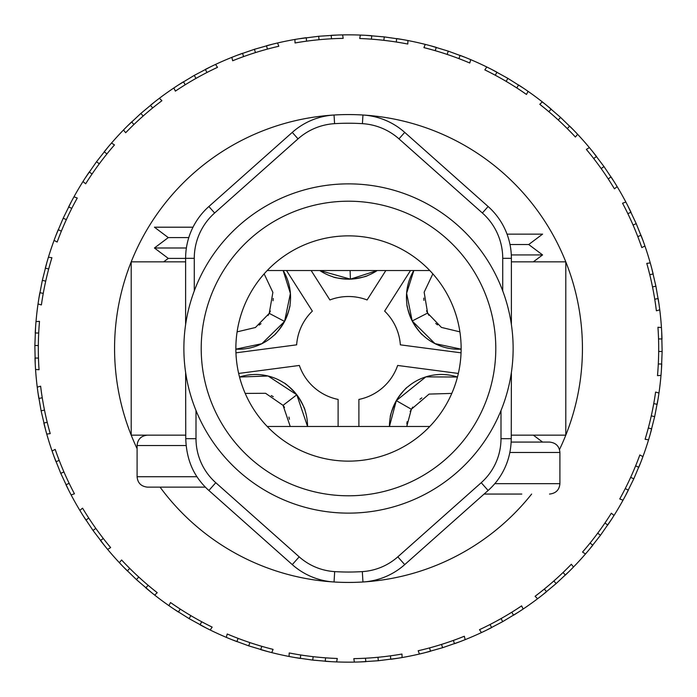 <?xml version="1.0" encoding="UTF-8"?>
<svg xmlns="http://www.w3.org/2000/svg" width="697" height="697" viewBox="0 0 697 697"><rect width="100%" height="100%" fill="white"/><g stroke="black" fill="none" stroke-linecap="round" stroke-linejoin="round"><path stroke-width="1.05" d="M290.231 426.477L283.052 405.349L296.791 394.79L268.066 376.014L239.533 377.025A51.987 51.987 0 0 1 283.879 382.862C284.942 382.958 288.793 386.365 295.432 393.091M285.047 383.638A51.987 51.987 0 0 1 304.545 409.008M298.081 396.541C302.873 404.687 305.181 409.287 304.998 410.341L304.998 410.341A51.987 51.987 0 0 1 307.56 426.477L296.791 394.79M283.043 405.34L284.524 407.414L283.069 405.358L265.583 393.291L245.205 393.404M271.255 395.565L273.259 396.663L271.255 395.565M288.933 417.05L289.482 419.272L288.933 417.05M289.786 306.088A51.987 51.987 0 0 1 284.576 321.43L290.405 293.454L283.156 270.523A51.987 51.987 0 0 1 290.013 304.702C290.37 305.713 288.88 310.635 285.552 319.479M237.102 331.859L255.433 327.503L269.242 313.362L284.576 321.43A51.987 51.987 0 0 1 274.897 334.412M283.522 323.33C278.129 331.092 274.914 335.109 273.886 335.379L273.886 335.379A51.987 51.987 0 0 1 235.865 349.153L261.854 343.708L284.576 321.43M269.242 313.362L267.962 315.593L270.349 311.045L269.251 313.354L272.875 292.383L264.146 273.86M273.198 298.429L273.041 300.738L273.198 298.429M260.992 323.661L259.188 325.09L260.992 323.661M377.234 270.523A51.987 51.987 0 0 1 367.624 275.542C366.936 276.352 361.917 277.511 352.586 279.018M366.308 276.038A51.987 51.987 0 0 1 334.333 277.214M348.239 279.183C338.82 278.364 333.741 277.572 332.992 276.814L332.992 276.814A51.987 51.987 0 0 1 319.766 270.523M377.216 270.523L350.417 279.148L319.775 270.523M350.094 270.523L350.417 279.148M432.854 273.86L424.151 292.209L427.609 313.066L412.188 320.986L434.954 343.612L461.135 349.153A51.987 51.987 0 0 1 407.126 305.6M411.239 319.026C407.989 310.148 406.551 305.208 406.917 304.214L406.917 304.214A51.987 51.987 0 0 1 413.844 270.523L406.612 293.245L412.188 320.986M413.225 322.894C418.548 330.709 421.72 334.76 422.748 335.039M427.601 313.058L426.52 310.74L428.864 315.305L427.609 313.084L441.419 327.416L459.898 331.859M437.55 324.889L435.756 323.443L437.55 324.889M423.924 300.398L423.793 298.098L423.924 300.398M451.795 393.413L429.082 394.093L411.352 409.244L396.314 400.627L389.44 426.477A51.987 51.987 0 0 1 406.464 387.994M397.438 398.762C403.119 391.2 406.473 387.305 407.51 387.07L407.51 387.07A51.987 51.987 0 0 1 457.467 377.025L425.867 376.868L396.314 400.627M395.277 402.535C391.627 411.256 389.963 416.118 390.276 417.137M411.352 409.244L406.769 426.477M406.856 424.02L407.092 421.72L406.856 424.02M410.158 411.518L412.711 407.057L410.158 411.518M419.969 399.25L421.824 397.882L419.969 399.25M238.662 373.444L299.353 365.455A51.987 51.987 0 0 0 338.106 399.433L338.106 426.477M286.493 270.523L312.361 311.123A51.987 51.987 0 0 0 296.643 344.841L235.943 352.83M385.85 270.523L367.101 299.954A51.987 51.987 0 0 0 329.899 299.954L311.15 270.523M461.057 352.83L400.357 344.841A51.987 51.987 0 0 0 384.639 311.123L410.507 270.523M358.894 426.477L358.894 399.433A51.987 51.987 0 0 0 397.647 365.455L458.338 373.444M510.004 244.525L528.718 244.525L542.58 234.131L507.033 234.131M528.718 244.525L542.58 254.928L511.31 254.928M521.792 494.06L484.101 494.06M511.162 442.072L549.515 442.072L542.58 442.072L533.336 435.146M500.995 494.06L504.462 494.06L500.995 494.06M185.611 258.387L168.282 258.387L163.664 261.854M192.991 227.196L154.42 227.196L168.282 237.599L154.42 247.993L186.387 247.993M188.782 237.599L168.282 237.599M205.362 487.133L147.485 487.133C141.116 486.454 137.649 482.986 137.091 476.731L197.016 476.731M192.538 487.133L178.676 487.133M511.389 372.32L511.241 438.674C511.049 454.522 506.301 468.619 496.996 480.965A69.317 69.317 0 0 1 488.127 490.479L404.722 564.614A69.317 69.317 0 0 1 362.954 581.986A233.939 233.939 0 0 1 334.046 581.986A69.317 69.317 0 0 1 292.278 564.614L208.873 490.479A69.317 69.317 0 0 1 200.004 480.965C191.065 469.647 186.317 455.55 185.759 438.674L185.629 372.442M185.611 324.68L185.611 261.854L131.202 261.854L131.202 435.146L185.611 435.146M511.389 435.146L565.798 435.146L565.798 261.854L511.389 261.854L511.389 324.68M429.779 426.477L267.221 426.477M185.611 261.854L185.611 258.326A69.317 69.317 0 0 1 208.873 206.521L292.278 132.386A69.317 69.317 0 0 1 334.046 115.014A233.939 233.939 0 0 1 559.491 449.548M137.091 448.659A233.939 233.939 0 0 1 362.954 115.014A69.317 69.317 0 0 1 404.722 132.386L488.127 206.521A69.317 69.317 0 0 1 511.389 258.326L511.389 261.854M531.637 494.06A233.939 233.939 0 0 1 160.066 487.133M235.865 348.5A112.635 112.635 0 0 1 404.818 250.955A112.635 112.635 0 0 1 404.818 446.045A112.635 112.635 0 0 1 235.865 348.5M183.877 348.5A164.623 164.623 0 0 1 430.816 205.929A164.623 164.623 0 0 1 430.816 491.071A164.623 164.623 0 0 1 183.877 348.5A164.623 164.623 0 0 1 430.816 205.929A164.623 164.623 0 0 1 430.816 491.071A164.623 164.623 0 0 1 183.877 348.5M267.221 270.523L429.779 270.523M289.22 652.967A310.182 310.182 0 0 0 337.278 658.482L336.651 661.923A313.65 313.65 0 0 0 354.381 662.098L353.823 658.639A310.182 310.182 0 0 0 401.969 654.039L402.073 657.541A313.65 313.65 0 0 0 419.455 654.021L418.183 650.754A310.182 310.182 0 0 0 464.333 636.248L465.16 639.646A313.65 313.65 0 0 0 481.427 632.588L479.501 629.661A310.182 310.182 0 0 0 521.626 605.876L523.142 609.03A313.65 313.65 0 0 0 537.587 598.749L535.096 596.284A310.182 310.182 0 0 0 571.348 564.256L573.492 567.027A313.65 313.65 0 0 0 585.48 553.967L582.535 552.068A310.182 310.182 0 0 0 611.339 513.21L614.013 515.475A313.65 313.65 0 0 0 623.022 500.202L619.746 498.965A310.182 310.182 0 0 0 639.846 454.958L642.922 456.622A313.65 313.65 0 0 0 648.567 439.816L645.1 439.276A310.182 310.182 0 0 0 655.607 392.062L658.97 393.047A313.65 313.65 0 0 0 660.991 375.43L657.498 375.631A310.182 310.182 0 0 0 657.959 327.259L661.444 327.52A313.65 313.65 0 0 0 659.763 309.869L656.382 310.792A310.182 310.182 0 0 0 646.781 263.379L650.249 262.917A313.65 313.65 0 0 0 644.925 245.997L641.815 247.601A310.182 310.182 0 0 0 622.56 203.228L625.862 202.052A313.65 313.65 0 0 0 617.141 186.613L614.432 188.826A310.182 310.182 0 0 0 586.369 149.419L589.348 147.581A313.65 313.65 0 0 0 577.613 134.294L575.417 137.021A310.182 310.182 0 0 0 539.783 104.315L542.31 101.893A313.65 313.65 0 0 0 528.065 91.342L526.488 94.461A310.182 310.182 0 0 0 484.833 69.883L486.802 66.99A313.65 313.65 0 0 0 470.675 59.628L469.787 63.009A310.182 310.182 0 0 0 423.924 47.623L425.257 44.39A313.65 313.65 0 0 0 407.945 40.539L407.78 44.033A310.182 310.182 0 0 0 359.722 38.518L360.349 35.077A313.65 313.65 0 0 0 342.619 34.902L343.177 38.361A310.182 310.182 0 0 0 295.031 42.961L294.927 39.459A313.65 313.65 0 0 0 277.545 42.979L278.817 46.246A310.182 310.182 0 0 0 232.667 60.752L231.84 57.354A313.65 313.65 0 0 0 215.573 64.412L217.499 67.339A310.182 310.182 0 0 0 175.374 91.124L173.858 87.97A313.65 313.65 0 0 0 159.413 98.251L161.904 100.716A310.182 310.182 0 0 0 125.652 132.744L123.508 129.973A313.65 313.65 0 0 0 111.52 143.033L114.465 144.932A310.182 310.182 0 0 0 85.661 183.79L82.987 181.525A313.65 313.65 0 0 0 73.978 196.798L77.254 198.035A310.182 310.182 0 0 0 57.154 242.042L54.078 240.378A313.65 313.65 0 0 0 48.433 257.184L51.9 257.724A310.182 310.182 0 0 0 41.393 304.938L38.03 303.953A313.65 313.65 0 0 0 36.009 321.57L39.502 321.369A310.182 310.182 0 0 0 39.041 369.741L35.556 369.48A313.65 313.65 0 0 0 37.237 387.131L40.618 386.208A310.182 310.182 0 0 0 50.219 433.621L46.751 434.083A313.65 313.65 0 0 0 52.075 451.003L55.185 449.399A310.182 310.182 0 0 0 74.44 493.772L71.138 494.948A313.65 313.65 0 0 0 79.859 510.387L82.568 508.174A310.182 310.182 0 0 0 110.631 547.581L107.652 549.419A313.65 313.65 0 0 0 119.387 562.706L121.583 559.979A310.182 310.182 0 0 0 157.217 592.685L154.69 595.107A313.65 313.65 0 0 0 168.935 605.658L170.512 602.539A310.182 310.182 0 0 0 212.167 627.117L210.198 630.01A313.65 313.65 0 0 0 226.325 637.372L227.213 633.991A310.182 310.182 0 0 0 273.076 649.377L271.743 652.61A313.65 313.65 0 0 0 289.055 656.461L289.22 652.967L293.759 653.812M271.743 652.61A616.627 436.017 96.5 0 1 260.695 649.613L261.802 646.319A609.953 431.304 -83.5 0 0 273.076 649.377L268.606 648.219M210.198 630.01A616.627 436.017 108.5 0 1 200.013 624.773L201.773 621.785A609.953 431.304 -71.5 0 0 212.167 627.117L208.037 625.061M154.69 595.107A616.627 436.017 120.5 0 1 145.821 587.867L148.165 585.314A609.953 431.304 -59.5 0 0 157.217 592.685L153.61 589.81M107.652 549.419A616.627 436.017 132.5 0 1 100.481 540.497L103.304 538.485A609.953 431.304 -47.5 0 0 110.631 547.581L107.695 544.017M71.138 494.948A616.627 436.017 144.5 0 1 65.98 484.737L69.16 483.352A609.953 431.304 -35.5 0 0 74.44 493.772L72.305 489.677M46.751 434.083A616.627 436.017 156.5 0 1 43.833 423.018L47.23 422.33A609.953 431.304 -23.5 0 0 50.219 433.621L48.99 429.169M35.556 369.48A616.627 436.017 168.5 0 1 34.998 358.04L38.466 358.075A609.953 431.304 -11.5 0 0 39.041 369.741L38.762 365.132M38.03 303.953A616.627 436.017 -179.5 0 1 39.86 292.653L43.249 293.411A609.953 431.304 0.5 0 0 41.393 304.938L42.073 300.372M54.078 240.378A616.627 436.017 -167.5 0 1 58.217 229.705L61.371 231.143A609.953 431.304 12.5 0 0 57.154 242.042L58.775 237.712M82.987 181.525A616.627 436.017 -155.5 0 1 89.26 171.95L92.048 174.015A609.953 431.304 24.5 0 0 85.661 183.79L88.136 179.896M123.508 129.973A616.627 436.017 -143.5 0 1 131.628 121.905L133.929 124.51A609.953 431.304 36.5 0 0 125.652 132.744L128.884 129.45M173.858 87.97A616.627 436.017 -131.5 0 1 183.485 81.767L185.184 84.79A609.953 431.304 48.5 0 0 175.374 91.124L179.225 88.58M231.84 57.354A616.627 436.017 -119.5 0 1 242.547 53.286L243.584 56.596A609.953 431.304 60.5 0 0 232.667 60.752L236.963 59.062M294.927 39.459A616.627 436.017 -107.5 0 1 306.236 37.708L306.567 41.167A609.953 431.304 72.5 0 0 295.031 42.961L299.579 42.195M360.349 35.077A616.627 436.017 -95.5 0 1 371.78 35.713L371.379 39.163A609.953 431.304 84.5 0 0 359.722 38.518L364.331 38.718M425.257 44.39A616.627 436.017 -83.5 0 1 436.305 47.387L435.198 50.681A609.953 431.304 96.5 0 0 423.924 47.623L428.394 48.781M486.802 66.99A616.627 436.017 -71.5 0 1 496.987 72.227L495.227 75.215A609.953 431.304 108.5 0 0 484.833 69.883L488.963 71.939M542.31 101.893A616.627 436.017 -59.5 0 1 551.179 109.133L548.835 111.686A609.953 431.304 120.5 0 0 539.783 104.315L543.39 107.19M589.348 147.581A616.627 436.017 -47.5 0 1 596.519 156.503L593.696 158.515A609.953 431.304 132.5 0 0 586.369 149.419L589.305 152.983M625.862 202.052A616.627 436.017 -35.5 0 1 631.02 212.263L627.84 213.648A609.953 431.304 144.5 0 0 622.56 203.228L624.695 207.323M650.249 262.917A616.627 436.017 -23.5 0 1 653.167 273.982L649.77 274.67A609.953 431.304 156.5 0 0 646.781 263.379L648.01 267.831M661.444 327.52A616.627 436.017 -11.5 0 1 662.002 338.96L658.534 338.925A609.953 431.304 168.5 0 0 657.959 327.259L658.238 331.868M658.97 393.047A616.627 436.017 0.5 0 1 657.14 404.347L653.751 403.589A609.953 431.304 -179.5 0 0 655.607 392.062L654.927 396.628M642.922 456.622A616.627 436.017 12.5 0 1 638.783 467.295L635.629 465.857A609.953 431.304 -167.5 0 0 639.846 454.958L638.225 459.288M614.013 515.475A616.627 436.017 24.5 0 1 607.74 525.05L604.952 522.985A609.953 431.304 -155.5 0 0 611.339 513.21L608.864 517.104M573.492 567.027A616.627 436.017 36.5 0 1 565.372 575.095L563.071 572.49A609.953 431.304 -143.5 0 0 571.348 564.256L568.116 567.55M523.142 609.03A616.627 436.017 48.5 0 1 513.515 615.233L511.816 612.21A609.953 431.304 -131.5 0 0 521.626 605.876L517.775 608.42M465.16 639.646A616.627 436.017 60.5 0 1 454.453 643.714L453.416 640.404A609.953 431.304 -119.5 0 0 464.333 636.248L460.037 637.938M402.073 657.541A616.627 436.017 72.5 0 1 390.764 659.292L390.433 655.833A609.953 431.304 -107.5 0 0 401.969 654.039L397.421 654.805M336.651 661.923A616.627 436.017 84.5 0 1 325.22 661.287L325.621 657.837A609.953 431.304 -95.5 0 0 337.278 658.482L332.669 658.282M353.823 658.639L358.432 658.526M418.183 650.754L422.678 649.682M479.501 629.661L483.674 627.683M535.096 596.284L538.764 593.478M582.535 552.068L585.541 548.565M619.746 498.965L621.959 494.905M645.1 439.276L646.424 434.858M657.498 375.631L657.863 371.031M656.382 310.792L655.79 306.21M641.815 247.601L640.282 243.253M614.432 188.826L612.018 184.888M575.417 137.021L572.246 133.667M526.488 94.461L522.689 91.847M469.787 63.009L465.526 61.24M407.78 44.033L403.241 43.188M343.177 38.361L338.568 38.474M278.817 46.246L274.322 47.318M114.465 144.932L111.459 148.435M77.254 198.035L75.041 202.095M51.9 257.724L50.576 262.142M39.502 321.369L39.137 325.969M40.618 386.208L41.21 390.79M55.185 449.399L56.718 453.747M82.568 508.174L84.982 512.112M121.583 559.979L124.754 563.333M170.512 602.539L174.311 605.153M227.213 633.991L231.474 635.76M161.904 100.716L158.236 103.522M217.499 67.339L213.326 69.317M366.064 35.347L384.256 36.897L402.317 39.502M383.855 40.339L384.256 36.897M298.891 38.797L318.686 36.27L336.895 35.068M319.017 39.72L318.686 36.27M237.172 55.272L254.422 49.295L271.987 44.329M255.459 52.597L254.422 49.295M178.641 84.825L194.263 75.389L210.416 66.886M195.97 78.412L194.263 75.389M127.534 125.904L140.855 113.428L154.882 101.745M143.146 116.024L140.855 113.428M85.147 178.136L96.517 161.739L107.808 147.398M99.305 163.795L96.517 161.739M56.1 235.02L63.192 218.205L71.26 201.834M66.346 219.642L63.192 218.205M38.893 298.299L42.334 280.368L46.821 262.682M45.723 281.126L42.334 280.368M35.225 363.764L34.867 345.512L35.573 327.276M38.326 345.546L34.867 345.512M45.68 430.215L41.097 410.786L37.995 392.803M44.495 410.097L41.097 410.786M68.515 489.869L60.77 473.341L53.991 456.396M63.941 471.965L60.77 473.341M105.099 546.317L93.006 530.434L82.856 515.266M95.829 528.422L93.006 530.434M151.545 592.598L136.42 579.582L123.334 566.853M138.764 577.029L136.42 579.582M206.6 628.215L189.096 618.622L173.658 608.899M190.856 615.643L189.096 618.622M267.857 651.608L248.742 645.866L231.613 639.558M249.848 642.582L248.742 645.866M330.936 661.653L312.744 660.103L294.683 657.498M313.145 656.661L312.744 660.103M398.109 658.203L378.314 660.73L360.105 661.932M377.983 657.28L378.314 660.73M459.828 641.728L442.578 647.705L425.013 652.671M441.541 644.403L442.578 647.705M518.359 612.175L502.737 621.611L486.584 630.114M501.03 618.587L502.737 621.611M569.466 571.096L556.145 583.572L542.118 595.255M553.854 580.976L556.145 583.572M611.853 518.864L600.483 535.261L589.192 549.602M597.695 533.205L600.483 535.261M640.9 461.98L633.808 478.795L625.74 495.166M630.654 477.358L633.808 478.795M658.107 398.701L654.666 416.632L650.179 434.318M651.277 415.874L654.666 416.632M661.688 331.537L662.133 351.488L661.427 369.724M658.674 351.454L662.133 351.488M651.756 268.432L655.903 286.214L659.005 304.197M652.505 286.903L655.903 286.214M627.709 205.615L636.23 223.659L643.009 240.604M633.059 225.035L636.23 223.659M592.973 152.007L603.994 166.566L614.144 181.734M601.171 168.578L603.994 166.566M546.779 105.474L560.58 117.418L573.666 130.147M558.236 119.971L560.58 117.418M491.916 69.561L507.904 78.378L523.342 88.101M506.144 81.357L507.904 78.378M430.79 45.836L448.258 51.134L465.387 57.442M447.152 54.418L448.258 51.134M207 72.471L205.301 69.447A616.627 436.017 72.5 0 1 215.573 64.412M152.704 107.922L150.413 105.317A616.627 436.017 60.5 0 1 159.413 98.251M106.963 153.889L104.175 151.824A616.627 436.017 48.5 0 1 111.52 143.033M71.782 208.359L68.628 206.913A616.627 436.017 36.5 0 1 73.978 196.798M48.685 268.955L45.305 268.197A616.627 436.017 24.5 0 1 48.433 257.184M38.701 333.027L35.233 332.992A616.627 436.017 12.5 0 1 36.009 321.57M42.256 397.769L38.858 398.466A616.627 436.017 0.5 0 1 37.237 387.131M59.193 460.368L56.013 461.745A616.627 436.017 -11.5 0 1 52.075 451.003M88.772 518.071L85.949 520.084A616.627 436.017 -23.5 0 1 79.859 510.387M129.703 568.369L127.359 570.921A616.627 436.017 -35.5 0 1 119.387 562.706M180.201 609.056L178.432 612.044A616.627 436.017 -47.5 0 1 168.935 605.658M238.052 638.356L236.945 641.641A616.627 436.017 -59.5 0 1 226.325 637.372M300.729 654.98L300.329 658.43A616.627 436.017 -71.5 0 1 289.055 656.461M365.489 658.221L365.82 661.671A616.627 436.017 -83.5 0 1 354.381 662.098M429.518 647.914L430.554 651.225A616.627 436.017 -95.5 0 1 419.455 654.021M490 624.529L491.699 627.553A616.627 436.017 -107.5 0 1 481.427 632.588M544.296 589.078L546.587 591.683A616.627 436.017 -119.5 0 1 537.587 598.749M590.037 543.111L592.825 545.176A616.627 436.017 -131.5 0 1 585.48 553.967M625.218 488.641L628.372 490.087A616.627 436.017 -143.5 0 1 623.022 500.202M648.315 428.045L651.695 428.803A616.627 436.017 -155.5 0 1 648.567 439.816M658.299 363.973L661.767 364.008A616.627 436.017 -167.5 0 1 660.991 375.43M654.744 299.231L658.142 298.534A616.627 436.017 -179.5 0 1 659.763 309.869M637.807 236.632L640.987 235.255A616.627 436.017 168.5 0 1 644.925 245.997M608.228 178.929L611.051 176.916A616.627 436.017 156.5 0 1 617.141 186.613M567.297 128.631L569.641 126.079A616.627 436.017 144.5 0 1 577.613 134.294M516.799 87.944L518.568 84.956A616.627 436.017 132.5 0 1 528.065 91.342M458.948 58.644L460.055 55.359A616.627 436.017 120.5 0 1 470.675 59.628M396.271 42.02L396.671 38.57A616.627 436.017 108.5 0 1 407.945 40.539M331.511 38.779L331.18 35.329A616.627 436.017 96.5 0 1 342.619 34.902M267.482 49.086L266.446 45.775A616.627 436.017 84.5 0 1 277.545 42.979M494.809 483.666L559.909 483.666C559.351 489.921 555.884 493.389 549.515 494.06M549.515 442.072C555.884 442.752 559.351 446.219 559.909 452.475L509.856 452.475M186.099 445.54L137.091 445.54C137.649 439.284 141.116 435.817 147.485 435.146M196.005 410.524L196.005 438.674A58.914 58.914 0 0 0 215.782 482.707L208.873 490.479A69.317 69.317 0 0 1 200.004 480.965M496.996 480.965A69.317 69.317 0 0 1 488.127 490.479L481.218 482.707A58.914 58.914 0 0 0 500.995 438.674L500.995 410.524M215.782 482.707L299.187 556.842A58.914 58.914 0 0 0 334.682 571.61A223.537 223.537 0 0 0 362.318 571.61A58.914 58.914 0 0 0 397.813 556.842L481.218 482.707M334.682 571.61L334.046 581.986A69.317 69.317 0 0 1 292.278 564.614L299.187 556.842M397.813 556.842L404.722 564.614A69.317 69.317 0 0 1 362.954 581.986L362.318 571.61M196.005 438.674L185.759 438.674M500.995 438.674L511.241 438.674M502.729 290.919L502.729 258.326A60.648 60.648 0 0 0 482.368 212.994L398.972 138.86A60.648 60.648 0 0 0 362.423 123.657A225.27 225.27 0 0 0 334.577 123.657A60.648 60.648 0 0 0 298.028 138.86L214.632 212.994A60.648 60.648 0 0 0 194.271 258.326L194.271 290.919M482.368 212.994L488.127 206.521A69.317 69.317 0 0 1 511.389 258.326L502.729 258.326M194.271 258.326L185.611 258.326A69.317 69.317 0 0 1 208.873 206.521L214.632 212.994M201.206 348.5A147.294 147.294 0 0 0 422.147 476.06A147.294 147.294 0 0 0 422.147 220.94A147.294 147.294 0 0 0 201.206 348.5M298.028 138.86L292.278 132.386A69.317 69.317 0 0 1 334.046 115.014L334.577 123.657M362.423 123.657L362.954 115.014A69.317 69.317 0 0 1 404.722 132.386L398.972 138.86M533.336 261.854L542.58 254.928M559.909 452.475L559.909 483.666M168.282 258.387L154.42 247.993M137.091 445.54L137.091 476.731"/></g></svg>
